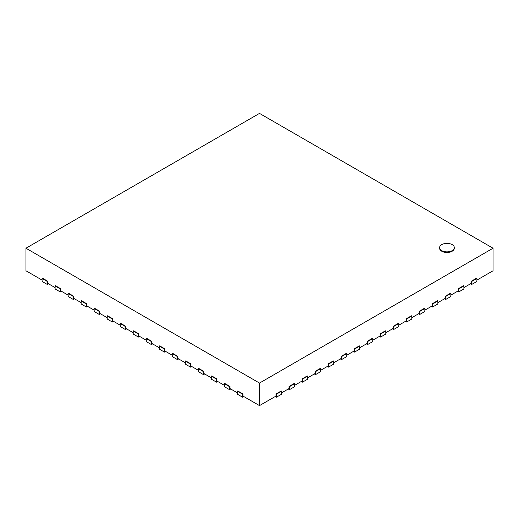 <?xml version="1.0" encoding="UTF-8"?>
<svg xmlns="http://www.w3.org/2000/svg" width="519" height="519" viewBox="0 0 519 519"><rect width="100%" height="100%" fill="white"/><g stroke="black" fill="none" stroke-linecap="round" stroke-linejoin="round"><path stroke-width="0.78" d="M441.76 244.618A7.363 4.249 180 0 1 449.785 243.696A7.363 4.249 180 0 1 454.326 247.621A7.363 4.249 180 0 1 446.963 251.877A7.363 4.249 180 0 1 439.599 247.621A7.363 4.249 180 0 1 441.76 244.618M454.326 247.621L454.326 248.225A7.363 4.249 180 0 1 446.963 252.481A7.363 4.249 180 0 1 439.599 248.225L439.599 247.621M493.05 248.225L259.5 383.067L25.95 248.225L259.5 113.389L493.05 248.225L493.05 270.775L476.909 280.091M471.31 281.22L476.52 278.216L476.909 278.444L471.7 281.447L471.31 281.22L471.31 283.329L463.889 287.61M458.29 288.739L463.499 285.729L463.889 285.956L458.679 288.966L458.29 288.739L458.29 290.841L450.868 295.129M445.27 296.252L450.479 293.248L450.868 293.475L445.665 296.479L445.27 296.252L445.27 298.36L437.854 302.642M432.256 303.771L437.459 300.761L437.854 300.988L432.645 303.998L432.256 303.771L432.256 305.873L424.834 310.161M419.235 311.283L424.445 308.28L424.834 308.507L419.624 311.51L419.235 311.283L419.235 313.392L411.814 317.673M406.215 318.802L411.424 315.799L411.814 316.019L406.611 319.029L406.215 318.802L406.215 320.904L398.8 325.192M393.201 326.321L398.404 323.311L398.8 323.538L393.59 326.542L393.201 326.321L393.201 328.423L385.779 332.705M380.18 333.834L385.39 330.83L385.779 331.051L380.57 334.061L380.18 333.834L380.18 335.936L372.759 340.224M367.16 341.353L372.37 338.343L372.759 338.57L367.556 341.573L367.16 341.353L367.16 343.455L359.745 347.736M354.146 348.865L359.349 345.862L359.745 346.089L354.535 349.092L354.146 348.865L354.146 350.974L346.724 355.256M341.126 356.384L346.335 353.374L346.724 353.601L341.515 356.611L341.126 356.384L341.126 358.486L333.704 362.775M328.105 363.897L333.315 360.893L333.704 361.12L328.495 364.124L328.105 363.897L328.105 366.005L320.684 370.287M315.091 371.416L320.294 368.406L320.684 368.633L315.481 371.643L315.091 371.416L315.091 373.518L307.67 377.806M302.071 378.928L307.28 375.925L307.67 376.152L302.46 379.155L302.071 378.928L302.071 381.037L294.649 385.319M289.051 386.447L294.26 383.444L294.649 383.664L289.44 386.674L289.051 386.447L289.051 388.549L281.629 392.838M276.03 393.966L281.24 390.956L281.629 391.183L276.426 394.187L276.03 393.966L276.03 396.068L259.5 405.611L259.5 383.067M259.5 405.611L242.97 396.068L242.97 393.966L237.76 390.956L237.371 391.183L242.574 394.187L242.97 393.966M42.091 280.091L25.95 270.775L25.95 248.225M47.69 281.22L42.48 278.216L42.091 278.444L47.3 281.447L47.69 281.22L47.69 283.329L55.111 287.61M60.71 288.739L55.501 285.729L55.111 285.956L60.321 288.966L60.71 288.739L60.71 290.841L68.132 295.129M73.73 296.252L68.521 293.248L68.132 293.475L73.335 296.479L73.73 296.252L73.73 298.36L81.146 302.642M86.744 303.771L81.541 300.761L81.146 300.988L86.355 303.998L86.744 303.771L86.744 305.873L94.166 310.161M99.765 311.283L94.555 308.28L94.166 308.507L99.376 311.51L99.765 311.283L99.765 313.392L107.186 317.673M112.785 318.802L107.576 315.799L107.186 316.019L112.389 319.029L112.785 318.802L112.785 320.904L120.2 325.192M125.799 326.321L120.596 323.311L120.2 323.538L125.41 326.542L125.799 326.321L125.799 328.423L133.221 332.705M138.82 333.834L133.61 330.83L133.221 331.051L138.43 334.061L138.82 333.834L138.82 335.936L146.241 340.224M151.84 341.353L146.63 338.343L146.241 338.57L151.444 341.573L151.84 341.353L151.84 343.455L159.255 347.736M164.854 348.865L159.651 345.862L159.255 346.089L164.465 349.092L164.854 348.865L164.854 350.974L172.276 355.256M177.874 356.384L172.665 353.374L172.276 353.601L177.485 356.611L177.874 356.384L177.874 358.486L185.296 362.775M190.895 363.897L185.685 360.893L185.296 361.12L190.505 364.124L190.895 363.897L190.895 366.005L198.316 370.287M203.909 371.416L198.706 368.406L198.316 368.633L203.519 371.643L203.909 371.416L203.909 373.518L211.33 377.806M216.929 378.928L211.72 375.925L211.33 376.152L216.54 379.155L216.929 378.928L216.929 381.037L224.351 385.319M229.949 386.447L224.74 383.444L224.351 383.664L229.56 386.674L229.949 386.447L229.949 388.549L237.371 392.838M275.252 396.516L276.426 397.197L276.426 394.187M276.426 397.197L281.629 394.187L281.629 391.183M288.272 389.003L289.44 389.678L289.44 386.674M289.44 389.678L294.649 386.674L294.649 383.664M301.286 381.484L302.46 382.166L302.46 379.155M302.46 382.166L307.67 379.155L307.67 376.152M314.306 373.972L315.481 374.647L315.481 371.643M315.481 374.647L320.684 371.643L320.684 368.633M327.327 366.453L328.495 367.128L328.495 364.124M328.495 367.128L333.704 364.124L333.704 361.12M340.347 358.94L341.515 359.615L341.515 356.611M341.515 359.615L346.724 356.611L346.724 353.601M353.361 351.421L354.535 352.096L354.535 349.092M354.535 352.096L359.745 349.092L359.745 346.089M366.382 343.909L367.556 344.584L367.556 341.573M367.556 344.584L372.759 341.573L372.759 338.57M379.402 336.39L380.57 337.065L380.57 334.061M380.57 337.065L385.779 334.061L385.779 331.051M392.416 328.871L393.59 329.552L393.59 326.542M393.59 329.552L398.8 326.542L398.8 323.538M405.436 321.358L406.611 322.033L406.611 319.029M406.611 322.033L411.814 319.029L411.814 316.019M418.457 313.839L419.624 314.52L419.624 311.51M419.624 314.52L424.834 311.51L424.834 308.507M431.471 306.327L432.645 307.001L432.645 303.998M432.645 307.001L437.854 303.998L437.854 300.988M444.491 298.808L445.665 299.489L445.665 296.479M445.665 299.489L450.868 296.479L450.868 293.475M457.511 291.295L458.679 291.97L458.679 288.966M458.679 291.97L463.889 288.966L463.889 285.956M470.525 283.776L471.7 284.451L471.7 281.447M471.7 284.451L476.909 281.447L476.909 278.444M237.371 391.183L237.371 394.187L242.574 397.197L243.748 396.516M242.574 397.197L242.574 394.187M224.351 383.664L224.351 386.674L229.56 389.678L230.728 389.003M229.56 389.678L229.56 386.674M211.33 376.152L211.33 379.155L216.54 382.166L217.714 381.484M216.54 382.166L216.54 379.155M198.316 368.633L198.316 371.643L203.519 374.647L204.694 373.972M203.519 374.647L203.519 371.643M185.296 361.12L185.296 364.124L190.505 367.128L191.673 366.453M190.505 367.128L190.505 364.124M172.276 353.601L172.276 356.611L177.485 359.615L178.653 358.94M177.485 359.615L177.485 356.611M159.255 346.089L159.255 349.092L164.465 352.096L165.639 351.421M164.465 352.096L164.465 349.092M146.241 338.57L146.241 341.573L151.444 344.584L152.618 343.909M151.444 344.584L151.444 341.573M133.221 331.051L133.221 334.061L138.43 337.065L139.598 336.39M138.43 337.065L138.43 334.061M120.2 323.538L120.2 326.542L125.41 329.552L126.584 328.871M125.41 329.552L125.41 326.542M107.186 316.019L107.186 319.029L112.389 322.033L113.564 321.358M112.389 322.033L112.389 319.029M94.166 308.507L94.166 311.51L99.376 314.52L100.543 313.839M99.376 314.52L99.376 311.51M81.146 300.988L81.146 303.998L86.355 307.001L87.529 306.327M86.355 307.001L86.355 303.998M68.132 293.475L68.132 296.479L73.335 299.489L74.509 298.808M73.335 299.489L73.335 296.479M55.111 285.956L55.111 288.966L60.321 291.97L61.489 291.295M60.321 291.97L60.321 288.966M42.091 278.444L42.091 281.447L47.3 284.451L48.475 283.776M47.3 284.451L47.3 281.447"/></g></svg>
